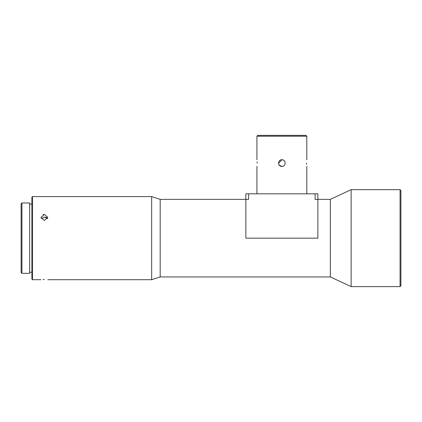 <?xml version="1.0" encoding="UTF-8"?>
<svg xmlns="http://www.w3.org/2000/svg" width="422" height="422" viewBox="0 0 422 422"><rect width="100%" height="100%" fill="white"/><g stroke="black" fill="none" stroke-linecap="round" stroke-linejoin="round"><path stroke-width="0.63" d="M32.457 279.702L31.903 279.148L31.903 197.148L32.457 196.594L32.457 279.702L40.908 279.702M44.368 214.445L40.908 217.372L44.368 220.442L47.834 217.372L44.368 214.445M43.07 214.656L44.141 214.45M330.342 276.932L351.136 286.628L351.136 189.668L330.342 199.363L330.342 276.932L160.186 276.932L151.662 279.702L151.662 196.594L32.457 196.594M21.933 273.329L29.688 273.329L29.688 202.966L21.933 202.966L21.933 273.329L21.1 272.501L21.1 203.8L21.933 202.966M283.13 160.001L281.864 159.748C286.148 159.542 286.153 166.606 281.864 166.4C286.148 166.606 286.153 159.548 281.864 159.748C277.576 159.542 277.57 166.606 281.864 166.4C277.576 166.606 277.57 159.542 281.864 159.748L278.546 163.325M306.572 163.077C306.815 167.365 306.815 167.365 306.572 163.077C306.815 158.788 306.815 158.788 306.572 163.077L306.604 164.327M257.151 163.077C256.914 167.365 256.914 167.365 257.151 163.077C256.914 167.365 256.914 167.365 257.151 163.077C256.914 158.788 256.914 158.788 257.151 163.077L257.119 161.826M256.929 136.206L257.763 135.372L305.966 135.372L306.794 136.206L256.929 136.206L256.929 159.748M284.945 161.832L285.188 163.071M283.136 166.147L281.864 166.4L279.348 165.25M279.512 165.424L278.794 164.358M278.789 164.337L278.541 163.071M160.186 276.932L160.186 199.363L151.662 196.594M400.067 189.668L400.067 286.628L400.9 285.794L400.9 190.501L400.067 189.668L351.136 189.668M330.342 199.363L317.877 199.363L317.877 238.15L245.852 238.15L245.852 199.363L160.186 199.363M44.368 279.559C39.9 279.712 39.9 279.712 44.368 279.559C48.836 279.712 48.836 279.712 44.368 279.559L43.091 279.575M41.261 218.707L44.368 217.019L47.522 218.628M47.565 218.712L46.826 217.805M46.779 217.768L45.687 217.198M315.107 193.825L317.877 193.825L317.877 199.363L315.107 199.363L315.107 193.825L248.621 193.825L248.621 199.363L245.852 199.363L245.852 193.825L248.621 193.825M31.903 204.074L29.688 204.074M256.929 166.4L256.929 193.825M400.067 286.628L351.136 286.628M306.794 136.206L306.794 159.748M306.794 166.4L306.794 193.825M151.662 279.702L47.834 279.702M31.903 272.222L29.688 272.222"/></g></svg>
